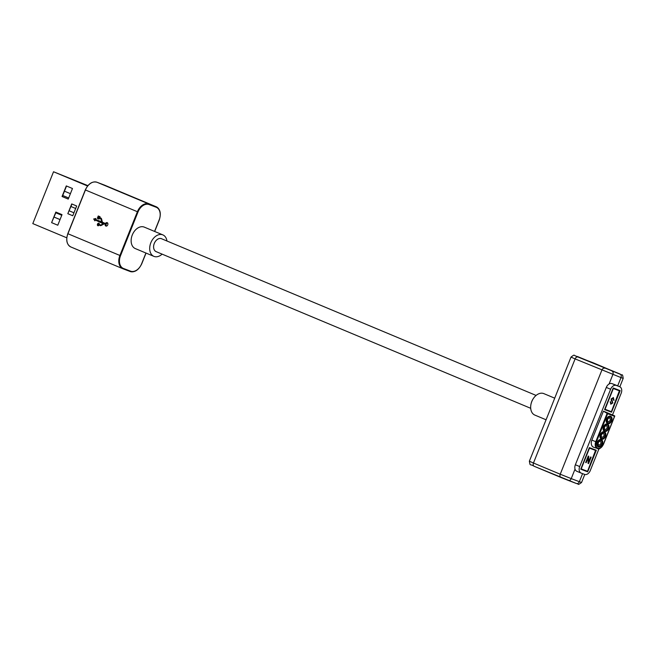 <?xml version="1.0" encoding="UTF-8"?>
<svg xmlns="http://www.w3.org/2000/svg" width="656" height="656" viewBox="0 0 656 656"><rect width="100%" height="100%" fill="white"/><g stroke="black" fill="none" stroke-linecap="round" stroke-linejoin="round"><path stroke-width="0.98" d="M70.405 193.668L64.46 191.183M73.956 212.782L69.249 210.814L73.948 212.806M61.771 215.275L55.817 212.782M60.049 219.571L54.104 217.087M60.04 219.596L54.095 217.103M68.683 197.989L62.73 195.504L68.691 197.973M75.678 208.485L70.963 206.509M530.966 404.276L531.032 403.965A10.471 7.257 -67.3 0 1 531.786 401.456A10.471 7.257 -67.3 0 1 533.23 398.709L533.41 398.446A11.636 8.069 112.7 0 0 531.811 401.488A11.636 8.069 112.7 0 0 530.966 404.276A11.636 8.069 112.7 0 0 534.861 415.092L545.948 419.725M536.091 395.429L161.507 238.727A6.978 4.838 112.7 0 0 154.291 243.442A6.978 4.838 112.7 0 0 156.12 251.601A7.003 4.854 112.7 0 0 156.489 251.756M550.327 409.237L529.359 461.193L533.459 463.021L575.107 358.906L571.007 357.085L550.327 409.237M611.089 420.676A3.026 2.099 112.7 0 0 610.252 417.126A3.026 2.099 112.7 0 0 607.169 419.184A3.026 2.099 112.7 0 0 608.005 422.743A3.026 2.099 112.7 0 0 611.089 420.676M610.088 420.291A1.861 1.287 112.7 0 0 609.572 418.102A1.861 1.287 112.7 0 0 607.677 419.373A1.861 1.287 112.7 0 0 608.194 421.554A1.861 1.287 112.7 0 0 610.088 420.291M607.981 428.458A3.026 2.099 112.7 0 0 607.144 424.899A3.026 2.099 112.7 0 0 604.061 426.966A3.026 2.099 112.7 0 0 604.898 430.516A3.026 2.099 112.7 0 0 607.981 428.458M606.98 428.065A1.861 1.287 112.7 0 0 606.464 425.875A1.861 1.287 112.7 0 0 604.561 427.146A1.861 1.287 112.7 0 0 605.078 429.336A1.861 1.287 112.7 0 0 606.98 428.065M604.873 436.232A3.026 2.099 112.7 0 0 604.028 432.681A3.026 2.099 112.7 0 0 600.945 434.739A3.026 2.099 112.7 0 0 601.782 438.29A3.026 2.099 112.7 0 0 604.873 436.232M603.864 435.838A1.861 1.287 112.7 0 0 603.356 433.657A1.861 1.287 112.7 0 0 601.454 434.92A1.861 1.287 112.7 0 0 601.97 437.109A1.861 1.287 112.7 0 0 603.864 435.838M601.757 444.005A3.026 2.099 112.7 0 0 600.921 440.455A3.026 2.099 112.7 0 0 597.837 442.513A3.026 2.099 112.7 0 0 598.674 446.072A3.026 2.099 112.7 0 0 601.757 444.005M600.757 443.62A1.861 1.287 112.7 0 0 600.24 441.431A1.861 1.287 112.7 0 0 598.346 442.702A1.861 1.287 112.7 0 0 598.862 444.883A1.861 1.287 112.7 0 0 600.757 443.62M597.534 442.398A3.493 2.419 112.7 0 0 598.452 446.482A3.493 2.419 112.7 0 0 602.06 444.12A3.493 2.419 112.7 0 0 601.142 440.045A3.493 2.419 112.7 0 0 597.534 442.398M600.65 434.625A3.493 2.419 112.7 0 0 601.56 438.708A3.493 2.419 112.7 0 0 605.168 436.347A3.493 2.419 112.7 0 0 604.258 432.263A3.493 2.419 112.7 0 0 600.65 434.625M603.758 426.851A3.493 2.419 112.7 0 0 604.668 430.926A3.493 2.419 112.7 0 0 608.284 428.573A3.493 2.419 112.7 0 0 607.366 424.489A3.493 2.419 112.7 0 0 603.758 426.851M606.866 419.069A3.493 2.419 112.7 0 0 607.784 423.153A3.493 2.419 112.7 0 0 611.392 420.791A3.493 2.419 112.7 0 0 610.474 416.716A3.493 2.419 112.7 0 0 606.866 419.069M602.364 444.235A3.952 2.739 112.7 0 0 601.322 439.61A3.952 2.739 112.7 0 0 597.231 442.283A3.952 2.739 112.7 0 0 598.272 446.908A3.952 2.739 112.7 0 0 602.364 444.235M605.472 436.461A3.952 2.739 112.7 0 0 604.438 431.837A3.952 2.739 112.7 0 0 600.347 434.51A3.952 2.739 112.7 0 0 601.38 439.135A3.952 2.739 112.7 0 0 605.472 436.461M608.579 428.688A3.952 2.739 112.7 0 0 607.546 424.063A3.952 2.739 112.7 0 0 603.454 426.736A3.952 2.739 112.7 0 0 604.496 431.361A3.952 2.739 112.7 0 0 608.579 428.688M611.695 420.906A3.952 2.739 112.7 0 0 610.654 416.281A3.952 2.739 112.7 0 0 606.562 418.954A3.952 2.739 112.7 0 0 607.604 423.579A3.952 2.739 112.7 0 0 611.695 420.906M595.738 450.024L595.828 450.541L589.498 448.155L581.208 468.884L587.538 471.295L595.697 450.008M590.671 456.961L591.146 457.142L588.547 463.62L588.047 463.431L588.211 457.535L586.144 462.701L585.669 462.529L588.26 456.043L588.768 456.24L588.612 462.119L590.671 456.961M619.584 390.41L619.666 390.927L613.344 388.541L605.053 409.27L611.384 411.673L619.543 390.394M614.016 400.299L613.344 397.52L614.016 400.299L613.508 400.201L613.032 398.274L611.671 399.037L612.819 402.94L610.802 404.211L610.187 401.751L611.089 403.448L612.36 402.743L612.474 402.03L611.277 400.693L611.195 398.881L613.409 397.544M610.654 401.833L611.089 403.448M615.476 384.957A5.584 3.87 112.7 0 0 615.394 384.916A5.584 3.87 112.7 0 0 615.312 384.883L611.991 383.621A5.584 3.87 112.7 0 0 609.071 384.014A5.584 3.87 112.7 0 0 606.3 387.434L575.369 464.76A5.584 3.87 112.7 0 0 575.033 469.106A5.584 3.87 112.7 0 0 576.829 471.287A5.584 3.87 112.7 0 0 576.911 471.32L581.085 473.066M612.573 414.789L621.183 393.256A5.584 3.87 112.7 0 0 619.723 386.728A5.584 3.87 112.7 0 0 619.641 386.696L616.32 385.433A5.584 3.87 112.7 0 0 610.629 389.246L579.699 466.572A5.584 3.87 112.7 0 0 581.167 473.099A5.584 3.87 112.7 0 0 581.249 473.132L584.562 474.395A5.584 3.87 112.7 0 0 590.261 470.59L599.035 448.63M589.367 447.605L580.732 469.204L587.669 471.844L596.312 450.246L589.367 447.605L589.195 448.032M611.515 412.222L620.158 390.623L613.212 387.983L604.578 409.59L610.949 411.984M603.43 411.14L607.661 413.715L596.37 441.955L595.771 441.718L607.243 413.05L614.705 415.888L603.43 411.14L591.86 440.086A6.052 4.198 112.7 0 0 593.639 447.236L597.477 448.515A5.756 3.993 -67.3 0 1 595.771 441.718L591.86 440.086M587.104 471.607L587.669 471.844M587.054 471.59L587.538 471.295L587.054 471.59L580.74 469.188M611.367 411.689L610.9 411.976L604.586 409.574M613.983 400.283L613.516 400.193M611.671 399.037L613.032 398.274M611.646 399.02L612.819 402.94M612.794 402.923L610.769 404.203M591.113 457.125L588.547 463.62M588.522 463.612L588.047 463.431M586.144 462.701L588.211 457.535M586.111 462.693L585.669 462.521M588.735 456.223L588.612 462.119M554.591 398.118L543.84 393.625A11.636 8.069 112.7 0 0 533.41 398.446M596.37 441.955A5.289 3.665 112.7 0 0 597.837 448.171A5.289 3.665 112.7 0 0 603.225 444.563L614.705 415.888L614.524 416.322L607.661 413.715M161.876 238.882A7.003 4.854 112.7 0 0 161.524 238.702A7.003 4.854 112.7 0 0 154.275 243.442A7.003 4.854 112.7 0 0 156.112 251.625L530.704 408.303M100.286 225.639L100.024 225.557A2.329 1.673 -69.2 0 0 100.056 225.574A2.329 1.673 -69.2 0 0 101.245 225.451L103.664 224.163A2.329 1.673 110.8 0 1 104.853 224.04A2.329 1.673 110.8 0 1 104.894 224.057L105.214 224.188A1.812 1.304 -69.2 0 0 105.887 226.049A1.812 1.304 -69.2 0 0 107.756 224.811A1.812 1.304 -69.2 0 0 107.174 222.655A1.812 1.304 -69.2 0 0 105.485 223.516L103.017 222.482A2.329 1.673 110.8 0 1 102.18 221.392L101.614 219.096A2.329 1.673 -69.2 0 0 100.778 218.005L99.728 217.571L100.065 216.726L98.261 215.972L97.318 218.333L99.122 219.088L99.458 218.243L100.27 218.579A2.329 1.673 110.8 0 1 101.106 219.67L101.655 221.917L95.497 219.342L95.842 218.497L93.677 218.973L94.899 220.859L95.235 220.014L103.435 223.45L101.508 224.655A2.329 1.673 110.8 0 1 100.196 224.844A2.329 1.673 110.8 0 1 100.163 224.828L99.351 224.491A1.32 0.951 -69.2 0 0 97.498 224.106A1.32 0.951 -69.2 0 0 99.089 225.164M99.228 223.589A1.32 0.951 -69.2 0 0 98.425 225.713M166.952 240.998A11.636 8.069 112.7 0 0 162.868 234.897A11.636 8.069 112.7 0 0 150.839 242.761A11.636 8.069 112.7 0 0 153.889 256.357A11.636 8.069 112.7 0 0 162.139 254.118M162.868 234.897L144.312 227.132A11.636 8.069 112.7 0 0 132.274 234.996A11.636 8.069 112.7 0 0 135.325 248.591L153.889 256.357M66.773 237.808L32.8 223.598L53.538 171.757L87.879 185.623M51.603 222.638L57.785 225.229L62.017 214.643L55.834 212.06L51.603 222.638L56.072 212.159M72.472 188.51L66.289 185.919L62.049 196.505L68.24 199.096L72.472 188.51M67.814 213.692L72.767 215.758L76.67 206L71.725 203.926L67.814 213.692L71.963 204.024M53.538 171.757L87.568 186.001M57.785 225.221L51.84 222.737M68.24 199.088L62.295 196.595L66.527 186.017M72.767 215.75L68.06 213.782M101.59 225.27A2.329 1.673 110.8 0 1 101.106 225.188A2.329 1.673 110.8 0 1 101.065 225.172L100.237 224.86M95.235 220.014L103.935 224.04M104.337 223.794L103.435 223.45M95.604 219.096L94.579 219.317L95.153 220.203M94.579 219.317L93.677 218.973M102.525 222.113L101.655 221.917M99.458 218.243L101.172 218.924A2.329 1.673 110.8 0 1 101.664 219.301M99.146 216.349L98.22 218.678L99.138 219.055M98.22 218.678L97.318 218.333M107.584 222.95A1.812 1.304 -69.2 0 0 106.387 223.86L105.485 223.516M105.723 224.377A2.329 1.673 110.8 0 1 105.764 224.385L105.214 224.188M106.124 224.532A1.812 1.304 -69.2 0 0 106.387 226.099M104.853 224.04L105.764 224.385A2.329 1.673 110.8 0 1 105.796 224.401L104.894 224.057M593.311 362.842L577.952 357.003L620.174 374.223L593.311 362.842A2.788 1.935 -67.3 0 1 593.352 362.858A2.788 1.935 -67.3 0 1 593.385 362.883M617.673 385.876L620.994 377.594L575.107 358.906A2.788 1.935 112.7 0 1 577.952 357.003M609.071 384.014L612.876 374.502A2.788 2.009 -69.2 0 0 612.056 371.132M560.929 477.47L534.238 466.301A2.788 1.935 -67.3 0 1 534.197 466.285A2.788 1.935 -67.3 0 1 533.459 463.021L560.232 474.222L601.88 370.107A2.788 1.935 112.7 0 1 604.725 368.205M582.577 473.64L579.346 481.701L571.237 478.618A2.788 2.009 110.8 0 1 568.383 480.446A2.788 2.009 110.8 0 1 568.342 480.43L561.011 477.502A2.788 1.935 112.7 0 1 560.97 477.486A2.788 1.935 112.7 0 1 560.232 474.222L571.237 478.618L575.033 469.106M619.838 386.778L623.2 378.373L620.994 377.594A2.788 2.009 -69.2 0 0 620.174 374.223M581.56 482.488C576.698 486.121 579.035 483.423 576.501 483.538A2.788 2.009 110.8 0 0 579.346 481.701L581.56 482.488L584.767 474.46M529.359 461.193C530.483 466.81 529.261 463.341 534.197 466.285L576.501 483.538A2.788 2.009 110.8 0 1 576.452 483.521L568.432 480.463M619.641 386.696L615.312 384.883M616.32 385.433L611.991 383.621M610.629 389.246L606.3 387.434M579.699 466.572L575.369 464.76M603.233 444.571A5.756 3.993 -67.3 0 1 597.477 448.515C598.797 449.737 600.757 448.433 603.348 444.612L614.762 416.068M610.9 411.976L611.31 411.779M613.04 388.418L613.212 387.991M604.586 409.557L604.75 409.147M580.74 469.179L580.904 468.761M104.345 185.066A11.332 7.864 112.7 0 0 104.181 184.992A11.332 7.864 112.7 0 0 104.009 184.926L155.98 206.665A11.332 7.864 -67.3 0 1 156.144 206.73A11.332 7.864 -67.3 0 1 159.925 217.333M140.097 266.656A11.332 7.864 -67.3 0 1 130.077 271.477M146.042 253.077L141.753 263.802C138.646 270.092 134.751 272.65 130.068 271.469L123.057 268.804A11.332 7.864 -67.3 0 1 122.877 268.73A11.332 7.864 -67.3 0 1 119.9 255.479L137.399 211.724A11.332 7.864 -67.3 0 1 148.961 204L155.98 206.665L156.12 207.23L149.092 204.557A10.873 7.536 112.7 0 0 138.006 211.97L120.507 255.725A10.873 7.536 112.7 0 0 123.525 268.493L130.544 271.166A10.873 7.536 112.7 0 0 141.63 263.753L145.919 253.027M85.428 189.969L85.305 189.928C88.404 183.631 92.299 181.072 96.981 182.253L104.009 184.926L96.99 182.253A11.332 7.864 112.7 0 0 85.436 189.986L67.929 233.741L120.507 255.725M67.929 233.741L67.921 233.725A11.332 7.864 112.7 0 0 70.905 246.992A11.332 7.864 112.7 0 0 71.069 247.058M123.525 268.493L123.049 268.804L70.905 246.992C66.773 244.688 65.731 240.252 67.798 233.684L85.305 189.928L138.006 211.97M96.981 182.253L148.961 204L149.092 204.557M154.562 231.42L159.129 220.006A10.873 7.536 112.7 0 0 156.12 207.23M102.229 224.926L101.508 224.655M101.828 219.949L101.106 219.67M101.172 218.924L100.27 218.579M123.049 268.804L130.068 271.469L130.544 271.166M598.452 446.482L597.263 445.982M601.56 438.708L600.371 438.208M604.668 430.926L603.479 430.434M607.784 423.153L606.595 422.653M571.007 357.085C575.583 353.748 572.688 355.568 577.715 356.618L620.117 374.059C622.355 376.077 622.331 372.551 623.2 378.373M619.723 386.728L615.394 384.916M581.167 473.099L576.829 471.287M610.474 416.716L609.285 416.216M607.366 424.489L606.177 423.989M604.258 432.263L603.069 431.771M601.142 440.045L599.953 439.545M104.181 184.992L156.144 206.73C160.277 209.034 161.319 213.471 159.252 220.047L154.677 231.47M101.106 225.188L100.196 224.844"/></g></svg>
